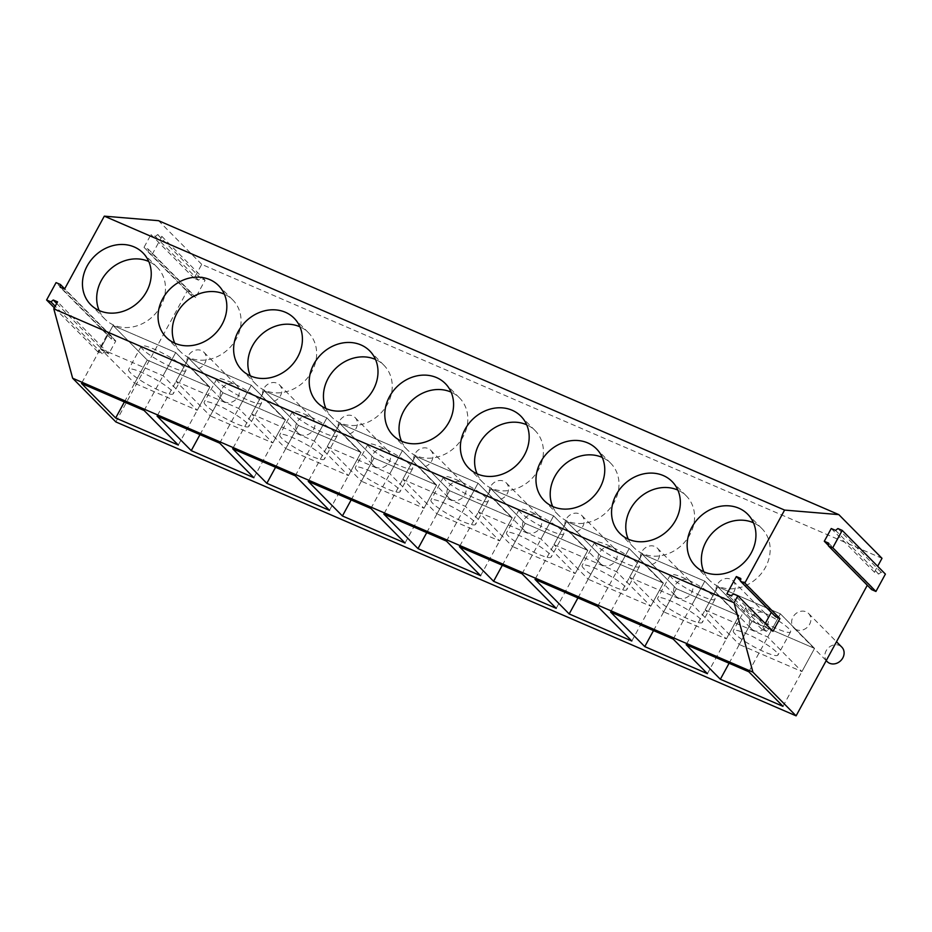 <?xml version="1.0" encoding="UTF-8"?>
<svg xmlns="http://www.w3.org/2000/svg" width="932" height="932" viewBox="0 0 932 932"><rect width="100%" height="100%" fill="white"/><g stroke="black" fill="none" stroke-linecap="round" stroke-linejoin="round"><path stroke-width="0.7" stroke-dasharray="4.66 3.5" d="M871.606 589.595L871.793 586.822L867.471 584.947L828.455 545.476M871.793 586.822L828.606 543.123M831.239 528.526L874.414 572.213L878.736 574.077L881.078 572.225L885.4 574.089M881.078 572.225L837.903 528.537M878.736 574.077L835.561 530.39M104.512 351.853L108.834 353.717L115.778 340.984L111.456 339.108L111.642 336.336L107.32 334.46L97.848 351.842L102.171 353.706L104.512 351.853L56.701 303.483M108.834 353.717L57.586 301.875M102.171 353.706L55.221 306.209M97.848 351.842L54.336 307.816M115.778 340.984L64.529 289.13M111.456 339.108L60.207 287.266M111.642 336.336L64.692 288.827M107.32 334.46L56.071 282.617M115.824 421.916L187.192 291.017L191.514 292.881L191.328 295.665L195.65 297.529L205.122 280.159L200.799 278.284L198.458 280.136L194.147 278.272L201.72 264.373L881.998 558.303M201.72 264.373L158.545 220.686M874.414 572.213L877.664 566.26M765.23 623.508L761.992 629.449L766.314 631.313L768.655 629.473L772.978 631.337M768.655 629.473L733.542 593.94M766.314 631.313L731.201 595.793M761.992 629.449L726.878 593.929M775.599 616.728L775.785 613.943L771.3 612.382M771.463 612.079L740.521 580.764M775.785 613.943L740.672 578.423M194.147 278.272L150.961 234.584L155.283 236.448L157.625 234.596L161.947 236.472L152.464 253.842L148.153 251.978L148.328 249.194L144.017 247.33L150.961 234.584M187.192 291.017L144.017 247.33M191.514 292.881L148.328 249.194M191.328 295.665L148.153 251.978M195.65 297.529L152.464 253.842M205.122 280.159L161.947 236.472M200.799 278.284L157.625 234.596M198.458 280.136L155.283 236.448M99.165 310.531A36.791 31.77 -44.7 0 0 104.92 319.082A36.791 31.77 -44.7 0 0 160.782 306.046A36.791 31.77 -44.7 0 0 157.252 267.356A36.791 31.77 -44.7 0 0 148.77 261.508M124.399 401.96L147.244 360.067L113.075 325.501L175.705 352.564L209.875 387.13L147.244 360.067L113.075 325.501L175.705 352.564L209.875 387.13L147.244 360.067L134.604 383.238L100.446 348.673L113.075 325.501L81.492 383.425M178.292 445.053L209.875 387.13L197.235 410.301L134.604 383.238M144.122 410.488L175.705 352.564L163.077 375.736L197.235 410.301M174.75 343.197A36.791 31.77 -44.7 0 0 180.505 351.748A36.791 31.77 -44.7 0 0 236.367 338.712A36.791 31.77 -44.7 0 0 232.837 300.011A36.791 31.77 -44.7 0 0 224.356 294.163M199.984 434.627L222.83 392.733L188.66 358.168L251.29 385.231L285.46 419.796L222.83 392.733L188.66 358.168L251.29 385.231L285.46 419.796L222.83 392.733L210.201 415.893L176.031 381.328L188.66 358.168L157.089 416.08M253.877 477.708L285.46 419.796L272.82 442.956L210.201 415.893M219.707 443.143L251.29 385.231L238.662 408.391L272.82 442.956M250.335 375.852A36.791 31.77 -44.7 0 0 256.09 384.403A36.791 31.77 -44.7 0 0 311.952 371.367A36.791 31.77 -44.7 0 0 308.422 332.677A36.791 31.77 -44.7 0 0 299.941 326.817M275.569 467.282L298.415 425.388L264.245 390.823L326.876 417.885L361.045 452.451L298.415 425.388L264.245 390.823L326.876 417.885L361.045 452.451L298.415 425.388L285.786 448.56L251.617 413.994L264.245 390.823L232.674 448.746M329.462 510.375L361.045 452.451L348.417 475.623L285.786 448.56M295.293 475.809L326.876 417.885L314.247 441.057L348.417 475.623M325.92 408.507A36.791 31.77 -44.7 0 0 331.675 417.058A36.791 31.77 -44.7 0 0 387.537 404.034A36.791 31.77 -44.7 0 0 384.007 365.332A36.791 31.77 -44.7 0 0 375.526 359.484M351.154 499.936L374 458.055L339.83 423.489L402.461 450.54L436.63 485.106L374 458.055L339.83 423.489L402.461 450.54L436.63 485.106L374 458.055L361.371 481.215L327.202 446.649L339.83 423.489L308.259 481.401M405.047 543.03L436.63 485.106L424.002 508.278L361.371 481.215M370.889 508.464L402.461 450.54L389.832 473.712L424.002 508.278M401.506 441.174A36.791 31.77 -44.7 0 0 407.261 449.725A36.791 31.77 -44.7 0 0 463.122 436.689A36.791 31.77 -44.7 0 0 459.593 397.999A36.791 31.77 -44.7 0 0 451.111 392.139M426.751 532.603L449.585 490.71L415.416 456.144L478.046 483.207L512.216 517.773L449.585 490.71L415.416 456.144L478.046 483.207L512.216 517.773L449.585 490.71L436.957 513.882L402.787 479.316L415.416 456.144L383.844 514.068M480.632 575.685L512.216 517.773L499.587 540.933L436.957 513.882M446.475 541.119L478.046 483.207L465.418 506.367L499.587 540.933M477.091 473.829A36.791 31.77 -44.7 0 0 482.846 482.38A36.791 31.77 -44.7 0 0 538.708 469.344A36.791 31.77 -44.7 0 0 535.178 430.654A36.791 31.77 -44.7 0 0 526.697 424.806M502.336 565.258L525.17 523.365L491.013 488.799L553.631 515.862L587.801 550.428L525.17 523.365L491.013 488.799L553.631 515.862L587.801 550.428L525.17 523.365L512.542 546.536L478.372 511.971L491.013 488.799L459.429 546.723M556.218 608.351L587.801 550.428L575.172 573.599L512.542 546.536M522.06 573.786L553.631 515.862L541.003 539.034L575.172 573.599M552.676 506.495A36.791 31.77 -44.7 0 0 558.431 515.047A36.791 31.77 -44.7 0 0 614.293 502.01A36.791 31.77 -44.7 0 0 610.775 463.309A36.791 31.77 -44.7 0 0 602.282 457.461M577.922 597.925L600.756 556.031L566.598 521.466L629.216 548.529L663.386 583.094L600.756 556.031L566.598 521.466L629.216 548.529L663.386 583.094L600.756 556.031L588.127 579.191L553.957 544.626L566.598 521.466L535.015 579.378M631.814 641.006L663.386 583.094L650.757 606.254L588.127 579.191M597.645 606.441L629.216 548.529L616.588 571.689L650.757 606.254M628.261 539.15A36.791 31.77 -44.7 0 0 634.016 547.701A36.791 31.77 -44.7 0 0 689.878 534.665A36.791 31.77 -44.7 0 0 686.36 495.975A36.791 31.77 -44.7 0 0 677.879 490.115M653.507 630.58L676.341 588.686L642.183 554.121L704.813 581.184L738.971 615.749L676.341 588.686L642.183 554.121L704.813 581.184L738.971 615.749L676.341 588.686L663.712 611.858L629.543 577.292L642.183 554.121L610.6 612.044M707.4 673.673L738.971 615.749L726.343 638.921L663.712 611.858M673.23 639.107L704.813 581.184L692.173 604.355L726.343 638.921M703.858 571.805A36.791 31.77 -44.7 0 0 709.602 580.356A36.791 31.77 -44.7 0 0 765.463 567.332A36.791 31.77 -44.7 0 0 761.945 528.63A36.791 31.77 -44.7 0 0 753.464 522.782M729.092 663.234L751.926 621.353L717.768 586.776L780.399 613.838L814.556 648.404L751.926 621.353L717.768 586.776L780.399 613.838L814.556 648.404L751.926 621.353L739.297 644.513L705.14 609.947L717.768 586.776L686.185 644.699M782.985 706.328L814.556 648.404L801.928 671.576L739.297 644.513M748.815 671.762L780.399 613.838L767.758 637.01L801.928 671.576M705.14 609.947L767.758 637.01M788.763 628.576A25.42 4.217 -151.4 0 0 764.636 613.081A25.42 4.217 -151.4 0 0 745.938 607.536A25.42 4.217 -151.4 0 0 747.732 610.844A25.42 4.217 -151.4 0 0 771.859 626.327A25.42 4.217 -151.4 0 0 790.569 631.873A25.42 4.217 -151.4 0 0 788.763 628.576M776.135 651.736A25.42 4.217 -151.4 0 0 752.008 636.253A25.42 4.217 -151.4 0 0 733.298 630.708A25.42 4.217 -151.4 0 0 735.103 634.005A25.42 4.217 -151.4 0 0 759.231 649.499A25.42 4.217 -151.4 0 0 777.94 655.045A25.42 4.217 -151.4 0 0 776.135 651.736M796.394 629.671A10.299 8.889 135.3 0 1 793.936 627.993A10.299 8.889 135.3 0 1 793.866 615.714A10.299 8.889 135.3 0 1 806.122 611.823A10.299 8.889 135.3 0 1 808.58 613.501A10.299 8.889 135.3 0 1 808.65 625.78A10.299 8.889 135.3 0 1 796.394 629.671M827.15 661.592A10.299 8.889 135.3 0 1 827.092 649.324A10.299 8.889 135.3 0 1 839.336 645.433A10.299 8.889 135.3 0 1 841.806 647.111M629.543 577.292L692.173 604.355M713.178 595.909A25.42 4.217 -151.4 0 0 689.051 580.426A25.42 4.217 -151.4 0 0 670.341 574.881A25.42 4.217 -151.4 0 0 672.147 578.178A25.42 4.217 -151.4 0 0 696.274 593.672A25.42 4.217 -151.4 0 0 714.984 599.218A25.42 4.217 -151.4 0 0 713.178 595.909M700.549 619.081A25.42 4.217 -151.4 0 0 676.422 603.598A25.42 4.217 -151.4 0 0 657.712 598.041A25.42 4.217 -151.4 0 0 659.518 601.35A25.42 4.217 -151.4 0 0 683.645 616.833A25.42 4.217 -151.4 0 0 702.355 622.39A25.42 4.217 -151.4 0 0 700.549 619.081M720.809 597.004A10.299 8.889 135.3 0 1 718.339 595.327A10.299 8.889 135.3 0 1 718.281 583.059A10.299 8.889 135.3 0 1 730.537 579.168A10.299 8.889 135.3 0 1 732.995 580.846A10.299 8.889 135.3 0 1 733.053 593.113A10.299 8.889 135.3 0 1 720.809 597.004M754.023 630.615A10.299 8.889 135.3 0 1 751.565 628.937A10.299 8.889 135.3 0 1 751.495 616.669A10.299 8.889 135.3 0 1 763.751 612.778A10.299 8.889 135.3 0 1 766.209 614.456A10.299 8.889 135.3 0 1 766.279 626.723A10.299 8.889 135.3 0 1 754.023 630.615M553.957 544.626L616.588 571.689M637.593 563.254A25.42 4.217 -151.4 0 0 613.466 547.771A25.42 4.217 -151.4 0 0 594.756 542.214A25.42 4.217 -151.4 0 0 596.562 545.523A25.42 4.217 -151.4 0 0 620.689 561.006A25.42 4.217 -151.4 0 0 639.399 566.551A25.42 4.217 -151.4 0 0 637.593 563.254M624.964 586.426A25.42 4.217 -151.4 0 0 600.837 570.932A25.42 4.217 -151.4 0 0 582.127 565.386A25.42 4.217 -151.4 0 0 583.933 568.695A25.42 4.217 -151.4 0 0 608.06 584.178A25.42 4.217 -151.4 0 0 626.77 589.723A25.42 4.217 -151.4 0 0 624.964 586.426M645.224 564.349A10.299 8.889 135.3 0 1 642.754 562.672A10.299 8.889 135.3 0 1 642.696 550.404A10.299 8.889 135.3 0 1 654.951 546.513A10.299 8.889 135.3 0 1 657.409 548.191A10.299 8.889 135.3 0 1 657.468 560.458A10.299 8.889 135.3 0 1 645.224 564.349M678.438 597.96A10.299 8.889 135.3 0 1 675.98 596.282A10.299 8.889 135.3 0 1 675.91 584.003A10.299 8.889 135.3 0 1 688.166 580.112A10.299 8.889 135.3 0 1 690.624 581.789A10.299 8.889 135.3 0 1 690.694 594.068A10.299 8.889 135.3 0 1 678.438 597.96M478.372 511.971L541.003 539.034M562.008 530.588A25.42 4.217 -151.4 0 0 537.88 515.105A25.42 4.217 -151.4 0 0 519.171 509.559A25.42 4.217 -151.4 0 0 520.976 512.868A25.42 4.217 -151.4 0 0 545.103 528.351A25.42 4.217 -151.4 0 0 563.813 533.896A25.42 4.217 -151.4 0 0 562.008 530.588M549.379 553.759A25.42 4.217 -151.4 0 0 525.252 538.277A25.42 4.217 -151.4 0 0 506.542 532.731A25.42 4.217 -151.4 0 0 508.348 536.028A25.42 4.217 -151.4 0 0 532.475 551.523A25.42 4.217 -151.4 0 0 551.185 557.068A25.42 4.217 -151.4 0 0 549.379 553.759M569.638 531.694A10.299 8.889 135.3 0 1 567.169 530.017A10.299 8.889 135.3 0 1 567.11 517.738A10.299 8.889 135.3 0 1 579.366 513.847A10.299 8.889 135.3 0 1 581.824 515.524A10.299 8.889 135.3 0 1 581.883 527.803A10.299 8.889 135.3 0 1 569.638 531.694M602.853 565.293A10.299 8.889 135.3 0 1 600.383 563.615A10.299 8.889 135.3 0 1 600.324 551.348A10.299 8.889 135.3 0 1 612.58 547.457A10.299 8.889 135.3 0 1 615.038 549.134A10.299 8.889 135.3 0 1 615.097 561.402A10.299 8.889 135.3 0 1 602.853 565.293M402.787 479.316L465.418 506.367M486.422 497.933A25.42 4.217 -151.4 0 0 462.295 482.45A25.42 4.217 -151.4 0 0 443.585 476.904A25.42 4.217 -151.4 0 0 445.391 480.201A25.42 4.217 -151.4 0 0 469.518 495.696A25.42 4.217 -151.4 0 0 488.228 501.241A25.42 4.217 -151.4 0 0 486.422 497.933M473.794 521.105A25.42 4.217 -151.4 0 0 449.667 505.61A25.42 4.217 -151.4 0 0 430.957 500.065A25.42 4.217 -151.4 0 0 432.763 503.373A25.42 4.217 -151.4 0 0 456.89 518.856A25.42 4.217 -151.4 0 0 475.588 524.401A25.42 4.217 -151.4 0 0 473.794 521.105M494.053 499.028A10.299 8.889 135.3 0 1 491.583 497.35A10.299 8.889 135.3 0 1 491.525 485.083A10.299 8.889 135.3 0 1 503.781 481.192A10.299 8.889 135.3 0 1 506.239 482.869A10.299 8.889 135.3 0 1 506.297 495.137A10.299 8.889 135.3 0 1 494.053 499.028M527.267 532.638A10.299 8.889 135.3 0 1 524.798 530.96A10.299 8.889 135.3 0 1 524.739 518.681A10.299 8.889 135.3 0 1 536.995 514.802A10.299 8.889 135.3 0 1 539.453 516.479A10.299 8.889 135.3 0 1 539.512 528.747A10.299 8.889 135.3 0 1 527.267 532.638M327.202 446.649L389.832 473.712M410.837 465.278A25.42 4.217 -151.4 0 0 386.71 449.783A25.42 4.217 -151.4 0 0 368 444.238A25.42 4.217 -151.4 0 0 369.806 447.546A25.42 4.217 -151.4 0 0 393.933 463.029A25.42 4.217 -151.4 0 0 412.643 468.575A25.42 4.217 -151.4 0 0 410.837 465.278M398.209 488.438A25.42 4.217 -151.4 0 0 374.07 472.955A25.42 4.217 -151.4 0 0 355.372 467.41A25.42 4.217 -151.4 0 0 357.177 470.707A25.42 4.217 -151.4 0 0 381.305 486.201A25.42 4.217 -151.4 0 0 400.003 491.747A25.42 4.217 -151.4 0 0 398.209 488.438M418.468 466.373A10.299 8.889 135.3 0 1 415.998 464.695A10.299 8.889 135.3 0 1 415.94 452.416A10.299 8.889 135.3 0 1 428.184 448.525A10.299 8.889 135.3 0 1 430.654 450.203A10.299 8.889 135.3 0 1 430.712 462.482A10.299 8.889 135.3 0 1 418.468 466.373M451.682 499.971A10.299 8.889 135.3 0 1 449.212 498.294A10.299 8.889 135.3 0 1 449.154 486.026A10.299 8.889 135.3 0 1 461.41 482.135A10.299 8.889 135.3 0 1 463.868 483.813A10.299 8.889 135.3 0 1 463.926 496.08A10.299 8.889 135.3 0 1 451.682 499.971M251.617 413.994L314.247 441.057M335.252 432.611A25.42 4.217 -151.4 0 0 311.125 417.128A25.42 4.217 -151.4 0 0 292.415 411.583A25.42 4.217 -151.4 0 0 294.221 414.88A25.42 4.217 -151.4 0 0 318.348 430.374A25.42 4.217 -151.4 0 0 337.046 435.92A25.42 4.217 -151.4 0 0 335.252 432.611M322.623 455.783A25.42 4.217 -151.4 0 0 298.485 440.3A25.42 4.217 -151.4 0 0 279.786 434.755A25.42 4.217 -151.4 0 0 281.58 438.052A25.42 4.217 -151.4 0 0 305.719 453.535A25.42 4.217 -151.4 0 0 324.418 459.092A25.42 4.217 -151.4 0 0 322.623 455.783M342.871 433.706A10.299 8.889 135.3 0 1 340.413 432.029A10.299 8.889 135.3 0 1 340.355 419.761A10.299 8.889 135.3 0 1 352.599 415.87A10.299 8.889 135.3 0 1 355.069 417.548A10.299 8.889 135.3 0 1 355.127 429.815A10.299 8.889 135.3 0 1 342.871 433.706M376.097 467.316A10.299 8.889 135.3 0 1 373.627 465.639A10.299 8.889 135.3 0 1 373.569 453.371A10.299 8.889 135.3 0 1 385.813 449.48A10.299 8.889 135.3 0 1 388.283 451.158A10.299 8.889 135.3 0 1 388.341 463.425A10.299 8.889 135.3 0 1 376.097 467.316M176.031 381.328L238.662 408.391M259.667 399.956A25.42 4.217 -151.4 0 0 235.54 384.473A25.42 4.217 -151.4 0 0 216.83 378.916A25.42 4.217 -151.4 0 0 218.636 382.225A25.42 4.217 -151.4 0 0 242.763 397.708A25.42 4.217 -151.4 0 0 261.461 403.253A25.42 4.217 -151.4 0 0 259.667 399.956M247.027 423.128A25.42 4.217 -151.4 0 0 222.899 407.633A25.42 4.217 -151.4 0 0 204.201 402.088A25.42 4.217 -151.4 0 0 205.995 405.397A25.42 4.217 -151.4 0 0 230.122 420.88A25.42 4.217 -151.4 0 0 248.832 426.425A25.42 4.217 -151.4 0 0 247.027 423.128M267.286 401.051A10.299 8.889 135.3 0 1 264.828 399.374A10.299 8.889 135.3 0 1 264.77 387.106A10.299 8.889 135.3 0 1 277.014 383.215A10.299 8.889 135.3 0 1 279.483 384.893A10.299 8.889 135.3 0 1 279.542 397.16A10.299 8.889 135.3 0 1 267.286 401.051M300.512 434.662A10.299 8.889 135.3 0 1 298.042 432.984A10.299 8.889 135.3 0 1 297.984 420.705A10.299 8.889 135.3 0 1 310.228 416.814A10.299 8.889 135.3 0 1 312.698 418.491A10.299 8.889 135.3 0 1 312.756 430.77A10.299 8.889 135.3 0 1 300.512 434.662M100.446 348.673L163.077 375.736M184.082 367.29A25.42 4.217 -151.4 0 0 159.943 351.807A25.42 4.217 -151.4 0 0 141.245 346.261A25.42 4.217 -151.4 0 0 143.039 349.57A25.42 4.217 -151.4 0 0 167.178 365.053A25.42 4.217 -151.4 0 0 185.876 370.598A25.42 4.217 -151.4 0 0 184.082 367.29M171.441 390.461A25.42 4.217 -151.4 0 0 147.314 374.979A25.42 4.217 -151.4 0 0 128.616 369.433A25.42 4.217 -151.4 0 0 130.41 372.73A25.42 4.217 -151.4 0 0 154.537 388.225A25.42 4.217 -151.4 0 0 173.247 393.77A25.42 4.217 -151.4 0 0 171.441 390.461M191.701 368.396A10.299 8.889 135.3 0 1 189.243 366.719A10.299 8.889 135.3 0 1 189.184 354.44A10.299 8.889 135.3 0 1 201.429 350.548A10.299 8.889 135.3 0 1 203.898 352.226A10.299 8.889 135.3 0 1 203.957 364.505A10.299 8.889 135.3 0 1 191.701 368.396M224.915 401.995A10.299 8.889 135.3 0 1 222.457 400.317A10.299 8.889 135.3 0 1 222.399 388.05A10.299 8.889 135.3 0 1 234.643 384.159A10.299 8.889 135.3 0 1 237.112 385.836A10.299 8.889 135.3 0 1 237.171 398.104A10.299 8.889 135.3 0 1 224.915 401.995M157.252 267.356L143.015 252.956M104.92 319.082L90.684 304.682M232.837 300.011L218.601 285.611M180.505 351.748L166.269 337.337M308.422 332.677L294.186 318.266M256.09 384.403L241.854 370.004M384.007 365.332L369.771 350.933M331.675 417.058L317.439 402.659M459.593 397.999L445.356 383.588M407.261 449.725L393.024 435.314M535.178 430.654L520.953 416.255M482.846 482.38L468.61 467.981M610.775 463.309L596.538 448.909M558.431 515.047L544.195 500.635M686.36 495.975L672.123 481.564M634.016 547.701L619.78 533.302M761.945 528.63L747.709 514.231M709.602 580.356L695.365 565.957M745.938 607.536L733.298 630.708M790.569 631.873L777.94 655.045M793.936 627.993L826.206 660.637M808.58 613.501L836.505 641.752M670.341 574.881L657.712 598.041M714.984 599.218L702.355 622.39M718.339 595.327L751.565 628.937M732.995 580.846L766.209 614.456M594.756 542.214L582.127 565.386M639.399 566.551L626.77 589.723M642.754 562.672L675.98 596.282M657.409 548.191L690.624 581.789M519.171 509.559L506.542 532.731M563.813 533.896L551.185 557.068M567.169 530.017L600.383 563.615M581.824 515.524L615.038 549.134M443.585 476.904L430.957 500.065M488.228 501.241L475.588 524.401M491.583 497.35L524.798 530.96M506.239 482.869L539.453 516.479M368 444.238L355.372 467.41M412.643 468.575L400.003 491.747M415.998 464.695L449.212 498.294M430.654 450.203L463.868 483.813M292.415 411.583L279.786 434.755M337.046 435.92L324.418 459.092M340.413 432.029L373.627 465.639M355.069 417.548L388.283 451.158M216.83 378.916L204.201 402.088M261.461 403.253L248.832 426.425M264.828 399.374L298.042 432.984M279.483 384.893L312.698 418.491M141.245 346.261L128.616 369.433M185.876 370.598L173.247 393.77M189.243 366.719L222.457 400.317M203.898 352.226L237.112 385.836"/><path stroke-width="1.4" d="M828.455 545.476L824.296 541.259L831.239 528.526L835.561 530.39L837.903 528.537L842.213 530.401L832.742 547.783L828.432 545.907L828.606 543.123L824.296 541.259M842.213 530.401L885.4 574.089L875.929 591.471L871.606 589.595L828.432 545.907M875.929 591.471L832.742 547.783M56.701 303.483L53.264 300.011L57.586 301.875L53.788 308.818L734.067 602.759L752.928 672.158L796.103 715.846L867.308 585.249M55.221 306.209L50.922 301.852L53.264 300.011M54.336 307.816L46.6 299.988L50.922 301.852M877.664 566.26L881.998 558.303L838.812 514.615L158.545 220.686L104.314 216.154L64.529 289.13L60.207 287.266L60.394 284.481L56.071 282.617L46.6 299.988M64.692 288.827L60.394 284.481M838.812 514.615L784.593 510.084L744.808 583.071L740.486 581.195L740.672 578.423L736.35 576.547L726.878 593.929L731.201 595.793L733.542 593.94L737.853 595.804L734.067 602.759M104.314 216.154L784.593 510.084M53.788 308.818L72.649 378.229L752.928 672.158M737.853 595.804L772.978 631.337L779.921 618.592L744.808 583.071M771.3 612.382L765.23 623.508M740.521 580.764L736.35 576.547M779.921 618.592L775.599 616.728L740.486 581.195M72.649 378.229L115.824 421.916L796.103 715.846M148.77 261.508A36.791 31.77 -44.7 0 0 101.39 280.392A36.791 31.77 -44.7 0 0 99.165 310.531M146.545 291.646A36.791 31.77 -44.7 0 0 143.015 252.956A36.791 31.77 -44.7 0 0 87.154 265.981A36.791 31.77 -44.7 0 0 90.684 304.682A36.791 31.77 -44.7 0 0 146.545 291.646M115.661 417.99L81.492 383.425L144.122 410.488L178.292 445.053L115.661 417.99L124.399 401.96M224.356 294.163A36.791 31.77 -44.7 0 0 176.975 313.047A36.791 31.77 -44.7 0 0 174.75 343.197M222.131 324.313A36.791 31.77 -44.7 0 0 218.601 285.611A36.791 31.77 -44.7 0 0 162.739 298.648A36.791 31.77 -44.7 0 0 166.269 337.337A36.791 31.77 -44.7 0 0 222.131 324.313M191.246 450.645L157.089 416.08L219.707 443.143L253.877 477.708L191.246 450.645L199.984 434.627M299.941 326.817A36.791 31.77 -44.7 0 0 252.56 345.714A36.791 31.77 -44.7 0 0 250.335 375.852M297.716 356.968A36.791 31.77 -44.7 0 0 294.186 318.266A36.791 31.77 -44.7 0 0 238.324 331.303A36.791 31.77 -44.7 0 0 241.854 370.004A36.791 31.77 -44.7 0 0 297.716 356.968M266.832 483.312L232.674 448.746L295.293 475.809L329.462 510.375L266.832 483.312L275.569 467.282M375.526 359.484A36.791 31.77 -44.7 0 0 328.146 378.369A36.791 31.77 -44.7 0 0 325.92 408.507M373.301 389.623A36.791 31.77 -44.7 0 0 369.771 350.933A36.791 31.77 -44.7 0 0 313.909 363.969A36.791 31.77 -44.7 0 0 317.439 402.659A36.791 31.77 -44.7 0 0 373.301 389.623M342.417 515.967L308.259 481.401L370.889 508.464L405.047 543.03L342.417 515.967L351.154 499.936M451.111 392.139A36.791 31.77 -44.7 0 0 403.731 411.024A36.791 31.77 -44.7 0 0 401.506 441.174M448.886 422.289A36.791 31.77 -44.7 0 0 445.356 383.588A36.791 31.77 -44.7 0 0 389.494 396.624A36.791 31.77 -44.7 0 0 393.024 435.314A36.791 31.77 -44.7 0 0 448.886 422.289M418.002 548.633L383.844 514.068L446.475 541.119L480.632 575.685L418.002 548.633L426.751 532.603M526.697 424.806A36.791 31.77 -44.7 0 0 479.316 443.69A36.791 31.77 -44.7 0 0 477.091 473.829M524.471 454.944A36.791 31.77 -44.7 0 0 520.953 416.255A36.791 31.77 -44.7 0 0 465.08 429.279A36.791 31.77 -44.7 0 0 468.61 467.981A36.791 31.77 -44.7 0 0 524.471 454.944M493.599 581.288L459.429 546.723L522.06 573.786L556.218 608.351L493.599 581.288L502.336 565.258M602.282 457.461A36.791 31.77 -44.7 0 0 554.901 476.345A36.791 31.77 -44.7 0 0 552.676 506.495M600.057 487.611A36.791 31.77 -44.7 0 0 596.538 448.909A36.791 31.77 -44.7 0 0 540.677 461.946A36.791 31.77 -44.7 0 0 544.195 500.635A36.791 31.77 -44.7 0 0 600.057 487.611M569.184 613.943L535.015 579.378L597.645 606.441L631.814 641.006L569.184 613.943L577.922 597.925M677.879 490.115A36.791 31.77 -44.7 0 0 630.498 509.012A36.791 31.77 -44.7 0 0 628.261 539.15M675.642 520.266A36.791 31.77 -44.7 0 0 672.123 481.564A36.791 31.77 -44.7 0 0 616.262 494.601A36.791 31.77 -44.7 0 0 619.78 533.302A36.791 31.77 -44.7 0 0 675.642 520.266M644.769 646.61L610.6 612.044L673.23 639.107L707.4 673.673L644.769 646.61L653.507 630.58M751.239 552.921A36.791 31.77 -44.7 0 0 747.709 514.231A36.791 31.77 -44.7 0 0 691.847 527.267A36.791 31.77 -44.7 0 0 695.365 565.957A36.791 31.77 -44.7 0 0 751.239 552.921M753.464 522.782A36.791 31.77 -44.7 0 0 706.083 541.667A36.791 31.77 -44.7 0 0 703.858 571.805M686.185 644.699L748.815 671.762L782.985 706.328L720.354 679.265L686.185 644.699M720.354 679.265L729.092 663.234M836.505 641.752L841.806 647.111A10.299 8.889 135.3 0 1 841.864 659.378A10.299 8.889 135.3 0 1 829.608 663.269A10.299 8.889 135.3 0 1 827.15 661.592L826.206 660.637"/></g></svg>
